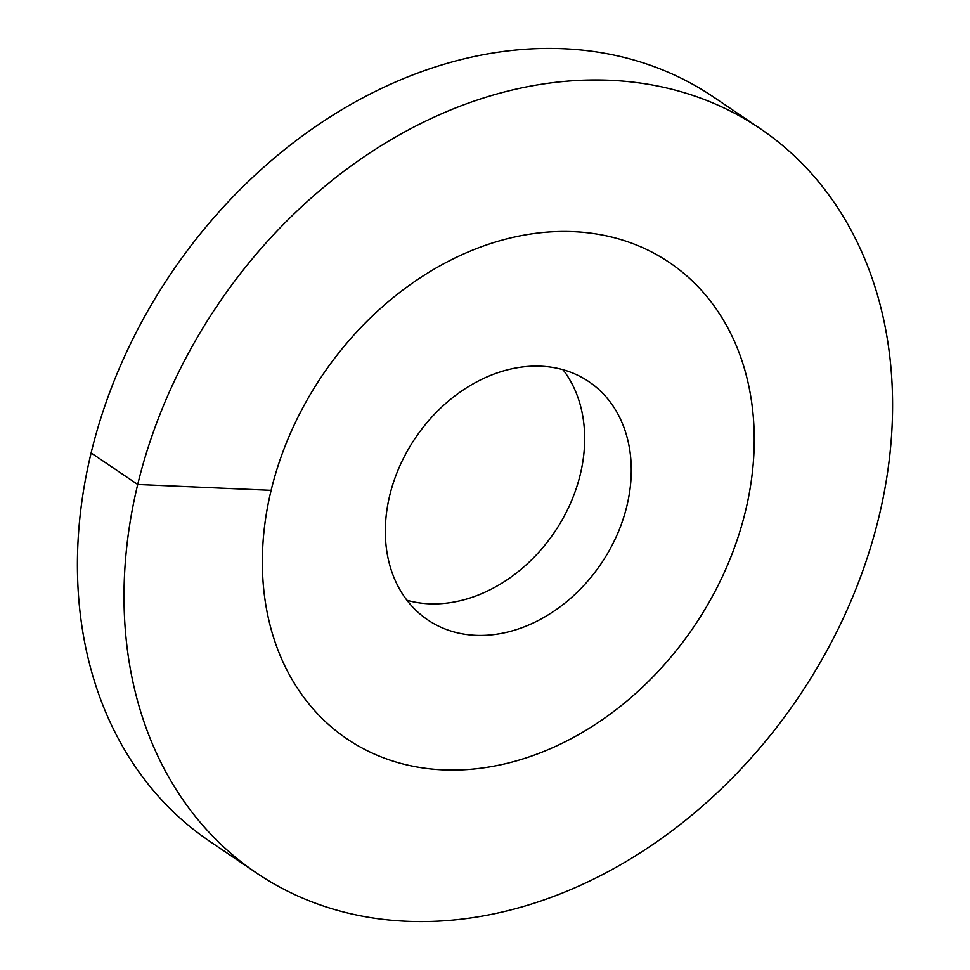 <?xml version="1.0" encoding="UTF-8"?>
<svg xmlns="http://www.w3.org/2000/svg" width="970" height="970" viewBox="0 0 970 970"><rect width="100%" height="100%" fill="white"/><g stroke="black" fill="none" stroke-linecap="round" stroke-linejoin="round"><path stroke-width="1.45" d="M406.963 600.272A143.802 112.144 -55.9 0 0 429.152 603.789A143.802 112.144 124.1 0 0 561.921 520.296A143.802 112.144 124.1 0 0 563.036 369.728M443.193 769.877A287.605 224.276 -55.9 0 1 347.066 738.934A287.605 224.276 -55.9 0 1 291.449 430.959A287.605 224.276 -55.9 0 1 573.403 231.66A287.605 224.276 124.1 0 1 669.53 262.603A287.605 224.276 -55.9 0 1 745.469 511.202A287.605 224.276 124.1 0 1 347.066 738.934A287.605 224.276 124.1 0 1 271.127 490.347A287.605 224.276 -55.9 0 1 669.53 262.603A287.605 224.276 124.1 0 1 725.136 570.59A287.605 224.276 124.1 0 1 443.193 769.877M475.749 635.326A143.802 112.144 -55.9 0 1 427.685 619.854A143.802 112.144 -55.9 0 1 399.87 465.867A143.802 112.144 -55.9 0 1 540.848 366.211A143.802 112.144 124.1 0 1 588.911 381.683A143.802 112.144 124.1 0 1 616.714 535.683A143.802 112.144 124.1 0 1 475.749 635.326M91.119 452.941A449.389 350.437 -55.9 0 1 713.629 97.097L760.213 128.634A449.389 350.437 -55.9 0 1 878.881 517.058A449.389 350.437 124.1 0 1 256.371 872.903L209.787 841.366A449.389 350.437 124.1 0 1 91.119 452.941L137.716 484.479A449.389 350.437 -55.9 0 1 760.213 128.634M271.127 490.347L137.716 484.479A449.389 350.437 124.1 0 0 256.371 872.903"/></g></svg>
